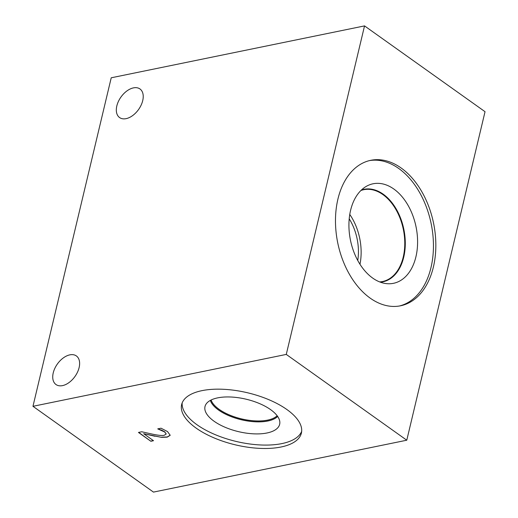 <?xml version="1.0" encoding="UTF-8"?>
<svg xmlns="http://www.w3.org/2000/svg" width="518" height="518" viewBox="0 0 518 518"><rect width="100%" height="100%" fill="white"/><g stroke="black" fill="none" stroke-linecap="round" stroke-linejoin="round"><path stroke-width="0.78" d="M111.228 77.791L364.536 25.9L485.036 111.694L406.772 440.209L153.464 492.1L32.964 406.306L111.228 77.791M150.848 441.258L138.461 432.439L141.731 431.766L152.124 434.084C158.411 435.411 162.471 435.793 164.303 435.23L166.207 433.929L164.679 431.993L157.737 428.878L161.02 428.205L167.541 431.585L170.202 435.288L167.204 437.147L161.558 437.347L143.654 433.689L153.516 440.708L150.848 441.258L138.682 432.394M153.341 440.578L150.893 441.083M143.654 433.689L154.934 436.24M161.558 437.347L154.973 436.065M170.221 435.204L167.249 436.972L161.597 437.173M161.104 430.115L157.925 428.807M166.2 434.026L164.724 431.818L161.143 429.94M369.561 160.586A74.249 48.912 -101.6 0 1 431.177 223.731A74.249 48.912 -101.6 0 1 399.352 306.015M370.156 298.109A74.249 48.912 -101.6 0 1 335.476 220.377A74.249 48.912 -101.6 0 1 370.752 160.315A74.249 48.912 -101.6 0 1 433.572 223.239A74.249 48.912 -101.6 0 1 400.556 305.788A74.249 48.912 -101.6 0 1 370.156 298.109M372.656 278.056A50.803 33.469 -101.6 0 1 349.138 230.775A50.803 33.469 -101.6 0 1 365.656 186.739A50.803 33.469 -101.6 0 1 416.045 226.826A50.803 33.469 -101.6 0 1 385.476 283.501A50.803 33.469 -101.6 0 1 372.656 278.056M361.454 189.983A47.209 31.099 -101.6 0 1 363.908 189.316A47.209 31.099 -101.6 0 1 403.846 229.325A47.209 31.099 -101.6 0 1 382.854 281.818A47.209 31.099 -101.6 0 1 380.341 282.174M363.895 189.323A47.209 31.099 -101.6 0 1 403.826 229.332A47.209 31.099 -101.6 0 1 382.841 281.818M360.929 190.488A46.866 30.873 -101.6 0 1 363.701 189.711A46.866 30.873 -101.6 0 1 403.347 229.429A46.866 30.873 -101.6 0 1 382.511 281.539A46.866 30.873 -101.6 0 1 379.662 281.915M349.773 214.452A46.866 30.873 -101.6 0 1 359.978 264.264M349.216 218.81A42.864 28.237 -101.6 0 1 357.75 260.476M277.136 415.727A35.12 15.255 13.4 0 1 219.153 409.343A35.12 15.255 13.4 0 1 211.117 400M301.67 431.358A61.551 26.735 13.4 0 1 236.13 441.433A61.551 26.735 13.4 0 1 182.174 402.887M201.955 390.65A61.551 26.735 13.4 0 1 269.224 399.851A61.551 26.735 13.4 0 1 301.392 433.087A61.551 26.735 13.4 0 1 235.321 444.832A61.551 26.735 13.4 0 1 181.643 404.558A61.551 26.735 13.4 0 1 201.955 390.65M217.664 397.869A38.364 16.667 13.4 0 1 257.86 402.887A38.364 16.667 13.4 0 1 279.849 422.604A38.364 16.667 13.4 0 1 238.461 431.636A38.364 16.667 13.4 0 1 205.601 404.914A38.364 16.667 13.4 0 1 217.664 397.869M277.654 416.446A35.742 15.527 13.4 0 1 241.297 419.748A35.742 15.527 13.4 0 1 210.334 400.408M277.642 416.42A35.742 15.527 13.4 0 1 241.31 419.69A35.742 15.527 13.4 0 1 210.36 400.388M62.516 385.619A17.56 10.787 125.5 0 1 55.996 384.537A17.56 10.787 125.5 0 1 57.394 363.979A17.56 10.787 125.5 0 1 76.36 355.931A17.56 10.787 125.5 0 1 77.519 372.112A17.56 10.787 125.5 0 1 62.516 385.619M126.114 118.648A17.56 10.787 125.5 0 1 119.593 117.567A17.56 10.787 125.5 0 1 120.992 97.002A17.56 10.787 125.5 0 1 139.964 88.96A17.56 10.787 125.5 0 1 141.123 105.141A17.56 10.787 125.5 0 1 126.114 118.648M364.536 25.9L286.273 354.416L32.964 406.306M286.273 354.416L406.772 440.209"/></g></svg>

